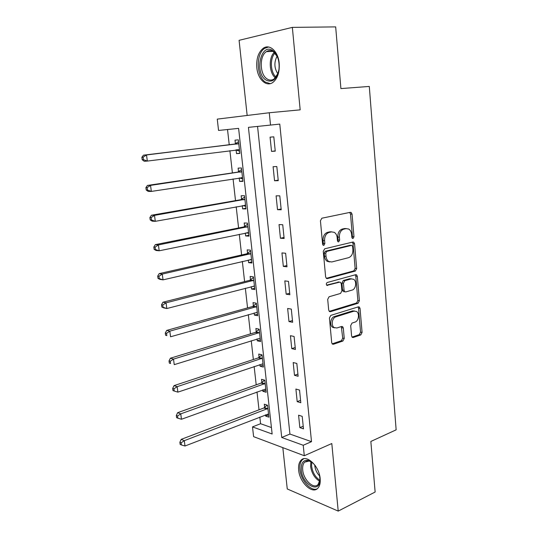 <?xml version="1.0" encoding="UTF-8"?>
<svg xmlns="http://www.w3.org/2000/svg" width="538" height="538" viewBox="0 0 538 538"><rect width="100%" height="100%" fill="white"/><g stroke="black" fill="none" stroke-linecap="round" stroke-linejoin="round"><path stroke-width="0.81" d="M353.036 238.495L353.977 236.76L352.06 214.137L351.132 212.436L350.346 212.308L321.858 218.213L320.433 220.768L322.592 244.111L323.217 245.267L323.863 245.375L324.858 243.579L324.582 240.58C324.508 236.269 326.015 233.553 329.088 232.429L331.489 231.891L334.286 232.349C335.934 233.411 336.902 235.187 337.178 237.668L337.44 240.634L338.059 241.784L338.671 241.885L339.639 240.123L339.377 237.164C339.317 232.914 340.776 230.244 343.769 229.148L346.089 228.63L348.732 229.047C350.373 230.082 351.321 231.844 351.596 234.339L351.845 237.265L352.457 238.408L353.036 238.495M352.067 238.004L352.43 236.673L350.507 214.09L349.666 212.449M322.874 244.931L323.325 243.472L323.049 240.479L324.582 240.58M337.696 241.421L338.099 240.022L337.837 237.07L339.377 237.164M320.171 478.632C319.296 466.076 306.378 453.951 301.038 460.239C299.041 462.371 298.247 465.626 298.651 470.017C299.511 482.263 312.269 494.664 317.837 488.215C319.76 486.13 320.534 482.929 320.171 478.632M279.195 63.289C278.254 51.466 269.646 43.538 263.277 48.252C258.368 52.206 256.216 58.669 256.821 67.64C257.81 79.288 266.337 87.338 272.88 82.415C277.621 78.561 279.726 72.186 279.195 63.289M351.596 335.961L352.289 337.36L353.271 337.494L360.776 334.932L362.081 332.41L360.043 308.415L359.303 306.963L358.389 306.835L330.809 315.382L329.424 317.978L331.704 342.699L332.403 344.091L333.466 344.246L342.894 341.031L344.239 338.449L343.311 328.039L342.592 326.613L341.59 326.472L336.916 327.992L334.165 327.588C330.836 325.577 332.094 317.756 335.9 316.821L354.038 311.139L356.539 311.489C359.821 313.378 358.685 321.152 354.979 322.114L352.02 323.076L350.689 325.625L351.596 335.961M303.224 445.256L304.293 455.726L253.613 436.654L252.497 426.896L272.141 434.005L238.61 128.374L218.556 130.452L217.258 119.12L269.269 112.751L270.527 125.072L248.428 127.358L281.724 437.475L303.224 445.256L311.509 441.671L279.773 124.09L270.527 125.072M269.269 112.751L300.17 109.853L292.349 27.377L335.672 26.9L340.904 88.582L369.297 86.43L396.143 429.835L370.843 441.463L375.134 492.021L338.214 511.1L331.805 443.534L304.293 455.726M355.342 271.044L356.667 268.556L354.569 243.795L353.708 242.174L352.874 242.046L324.676 248.798L323.264 251.36L325.625 276.895L326.445 278.455L327.42 278.61L355.342 271.044L353.802 270.89L355.127 268.401L353.029 243.687L352.316 242.181M357.333 276.357L359.397 300.735L358.079 303.244L330.466 311.69L329.444 311.536L328.691 310.063L327.696 299.35L329.095 296.761L340.541 293.439L341.906 290.89L341.274 283.835L340.473 282.302L339.539 282.161L326.875 285.382C326.021 284.259 326.162 283.297 327.286 282.49L355.652 274.696L356.533 274.824L357.333 276.357L355.793 276.189L357.864 300.513L359.397 300.735M282.82 447.643L287.258 488.955L338.214 511.1M292.349 27.377L239.087 40.323L247.157 115.462M257.561 126.41L289.928 434.065L311.509 441.671M270.076 137.156L271.535 151.386L275.254 151.151L273.802 136.834L270.076 137.156M273.102 166.706L274.541 180.741L278.254 180.667L276.821 166.551L273.102 166.706M276.095 195.845L277.514 209.685L281.213 209.773L279.794 195.852L276.095 195.845M279.04 224.581L280.439 238.24L284.131 238.482L282.732 224.749L279.04 224.581M281.946 252.927L283.324 266.397L287.01 266.794L285.631 253.25L281.946 252.927M284.81 280.89L286.176 294.178L289.847 294.723L288.489 281.367L284.81 280.89M287.642 308.476L288.987 321.589L292.645 322.275L291.307 309.094L287.642 308.476M290.433 335.692L291.757 348.631L295.409 349.458L294.084 336.458L290.433 335.692M293.183 362.551L294.494 375.316L298.133 376.277L296.828 363.446L293.183 362.551M295.9 389.048L297.191 401.651L300.823 402.747L299.538 390.084L295.9 389.048M298.583 415.201L299.854 427.636L303.479 428.86L302.208 416.365L298.583 415.201M227.52 129.523L229.242 144.836M229.894 150.667L232.396 172.913M233.068 178.905L235.509 200.627M236.195 206.774L238.583 227.971M239.289 234.272L241.616 254.965M242.335 261.407L244.608 281.609M245.348 288.193L247.561 307.911M248.314 314.629L250.479 333.876M251.246 340.729L253.358 359.512M254.144 366.492L256.202 384.825M257.003 391.933L259.013 409.821M259.82 417.051L260.574 423.715L271.434 427.549M236.108 149.974L236.512 153.619L239.847 153.411L238.354 139.86L235.019 140.149L235.422 143.807M239.208 177.964L239.592 181.42L242.92 181.353L241.454 167.984L238.119 168.118L238.522 171.736M242.282 205.677L242.638 208.852L245.96 208.932L244.508 195.738L241.179 195.731L241.575 199.295M245.315 233.028L245.637 235.933L248.953 236.148L247.52 223.129L244.198 222.974L244.588 226.498M248.307 260.015L248.603 262.658L251.912 263.015L250.5 250.163L247.184 249.874L247.567 253.344M251.259 286.66L251.528 289.047L254.83 289.531L253.432 276.848L250.123 276.424L250.506 279.854M254.178 312.961L254.413 315.093L257.709 315.712L256.33 303.19L253.035 302.632L253.405 306.021M257.056 338.927L257.265 340.816L260.553 341.563L259.195 329.195L255.9 328.51L256.27 331.852M259.894 364.562L260.083 366.21L263.364 367.077L262.019 354.872L258.731 354.058L259.101 357.36M262.705 389.875L262.86 391.287L266.142 392.276L264.81 380.225L261.529 379.29L261.892 382.552M265.476 414.865L265.604 416.056L268.879 417.165L267.568 405.255L264.293 404.206L264.649 407.427M260.574 423.715L252.497 426.896M289.928 434.065L281.724 437.475M236.512 153.619L239.82 153.189M239.592 181.42L242.873 180.903M242.638 208.852L245.886 208.26M245.637 235.933L248.859 235.254M248.603 262.658L251.791 261.912M251.528 289.047L254.682 288.22M254.413 315.093L257.547 314.199M257.265 340.816L260.365 339.841M260.083 366.21L263.156 365.174M262.86 391.287L265.906 390.185M265.604 416.056L268.63 414.885M271.535 151.386L275.227 150.902M274.541 180.741L278.2 180.149M277.514 209.685L281.132 209M280.439 238.24L284.024 237.453M283.324 266.397L286.875 265.523M286.176 294.178L289.693 293.21M288.987 321.589L292.47 320.534M291.757 348.631L295.207 347.487M294.494 375.316L297.911 374.092M297.191 401.651L300.581 400.339M299.854 427.636L303.21 426.251M346.277 228.589L344.549 228.556L346.089 228.63M337.837 237.07C337.777 232.833 339.236 230.163 342.222 229.074L344.549 228.556M331.744 231.844L329.949 231.811L331.489 231.891M323.049 240.479C322.975 236.175 324.481 233.465 327.555 232.349L329.949 231.811M326.277 278.328L353.802 270.89M352.646 246.633L352.04 245.503L351.449 245.415L326.727 251.414L325.739 253.203L326.028 256.35C326.304 258.724 327.212 260.439 328.765 261.488L331.771 261.972L348.604 257.675C351.529 256.518 352.962 253.855 352.901 249.693L352.646 246.633M350.379 245.335L351.449 245.415M329.707 261.919L327.238 261.34C325.685 260.298 324.77 258.59 324.501 256.216L324.212 253.075L325.194 251.286L349.908 245.308M329.229 311.361L356.546 303.015L357.864 300.513M338.886 282.08L326.613 285.133M352.141 290.069C355.961 289.215 357.03 281.159 353.574 279.276L351.18 278.919L344.797 280.695L343.439 283.23L344.064 290.264L344.845 291.778L345.786 291.919L352.141 290.069M351.543 278.845L349.646 278.745L351.18 278.919M344.286 291.704L343.311 291.576L342.531 290.063L341.912 283.042L343.264 280.513L349.646 278.745M355.793 276.189L355.201 274.817M354.596 311.018L352.504 310.897L354.038 311.139M334.636 327.864L332.652 327.312C329.323 325.302 330.581 317.494 334.38 316.559L352.504 310.897M332.154 343.863L341.381 340.722L342.726 338.153L341.321 326.559M352.02 337.111L359.25 334.649L360.554 332.134L358.516 308.187L358.026 306.942M235.92 149.907L239.612 151.245M238.563 141.716L234.568 144.191L143.424 155.179L146.518 154.957L147.325 161.077L239.444 149.746M238.758 143.545L146.518 154.957L143.088 157.197L141.857 157.278L142.18 159.719L143.417 159.645L143.088 157.197M143.417 159.645L147.325 161.077L144.231 161.266L142.18 159.719M141.857 157.278L143.424 155.179M239.497 177.923L242.665 178.986M241.629 169.578L237.668 172.14L147.446 185.428L150.539 185.381L151.339 191.414L242.524 177.735M241.851 171.615L150.539 185.381L147.136 187.607L145.906 187.621L146.222 190.028L147.459 190.022L147.136 187.607M147.459 190.022L151.339 191.414L148.239 191.427L146.222 190.028M145.906 187.621L147.446 185.428M243.021 205.543L245.678 206.363M244.655 197.076L240.735 199.719L151.407 215.247L154.507 215.375L155.294 221.32L245.563 205.361M244.898 199.322L154.507 215.375L151.131 217.587L149.894 217.534L150.21 219.907L151.447 219.968L151.131 217.587M151.447 219.968L155.294 221.32L152.193 221.165L150.21 219.907M149.894 217.534L151.407 215.247M246.505 232.779L248.65 233.384M247.641 224.225L243.754 226.935L155.314 244.649L158.414 244.938L159.187 250.795L248.569 232.631M247.91 226.666L158.414 244.938L155.065 247.144L153.828 247.023L154.137 249.363L155.374 249.491L155.065 247.144M155.374 249.491L159.187 250.795L156.094 250.479L154.137 249.363M153.828 247.023L155.314 244.649M249.935 259.639L251.589 260.062M250.587 251.017L246.74 253.801L159.167 273.634L162.268 274.084L163.034 279.861L251.528 259.538M250.883 253.654L162.268 274.084L158.939 276.283L157.701 276.095L158.011 278.402L159.248 278.597L158.939 276.283M159.248 278.597L163.034 279.861L159.934 279.383L158.011 278.402M157.701 276.095L159.167 273.634M265.812 79.947C254.131 72.65 260.937 42.206 272.726 50.612L273.822 51.466C278.018 55.824 279.72 61.877 278.94 69.637C276.599 79.685 272.221 83.121 265.812 79.947M277.386 56.739L273.351 51.688C270.997 50.195 268.697 50.175 266.438 51.628C259.235 55.905 259.652 74.298 266.935 78.83C269.356 80.458 271.751 80.498 274.118 78.945L278.106 73.269M277.877 73.874C274.192 68.165 273.929 62.253 277.104 56.154M268.563 46.994L264.723 48.319C255.779 53.632 256.303 76.423 265.315 82.072L270.258 83.646M319.444 474.691L319.989 479.688C319.895 494.355 302.255 484.778 301.28 470.024C300.944 462.936 303.298 459.721 308.328 460.387C310.89 461.106 313.318 463.023 315.591 466.15M312.201 462.465L309.256 461.026L304.636 462.135C303.035 463.837 302.396 466.439 302.712 469.943C303.398 479.761 313.641 489.641 318.086 484.496L319.989 479.741M319.727 476.063C316.969 473.305 315.335 469.93 314.811 465.935L314.757 465.047M303.728 458.759L302.322 459.782C300.332 461.9 299.538 465.135 299.935 469.486C300.749 480.205 310.977 491.846 317.198 488.786M253.317 286.129L254.487 286.398M253.499 277.467L249.686 280.325L162.967 302.215L166.067 302.82L166.82 308.523L254.454 286.102M253.815 280.298L166.067 302.82L162.765 305.012L161.528 304.764L161.83 307.037L163.068 307.292L162.765 305.012M163.068 307.292L166.82 308.523L163.72 307.884L161.83 307.037M161.528 304.764L162.967 302.215M256.693 312.262L257.346 312.396M256.377 303.58L252.598 306.505L166.719 330.406L169.813 331.159L170.559 336.781L257.339 312.329M256.707 306.593L169.813 331.159L166.538 333.338L165.3 333.029L165.596 335.275L166.834 335.591L166.538 333.338M166.834 335.591L165.596 335.275M165.3 333.029L166.719 330.406M259.215 329.357L255.469 332.356L170.411 358.2L173.505 359.108L174.238 364.65L260.19 338.214M259.565 332.558L173.505 359.108L170.25 361.274L169.019 360.911L169.315 363.123L170.546 363.493L170.25 361.274M170.546 363.493L169.315 363.123M169.019 360.911L170.411 358.2M261.972 354.858L258.301 357.884L174.056 385.625L177.15 386.674L177.876 392.141L263.001 363.775M262.389 358.187L177.15 386.674L173.922 388.833L172.685 388.409L172.974 390.588L174.211 391.018L173.922 388.833M177.876 392.141L174.211 391.018M172.685 388.409L174.056 385.625M264.568 380.151L261.105 383.09L177.654 412.673L180.748 413.863L181.461 419.257L265.779 389.014M265.173 383.5L180.748 413.863L177.54 416.009L176.303 415.531L176.592 417.683L177.822 418.167L177.54 416.009M181.461 419.257L177.822 418.167M176.303 415.531L177.654 412.673M267.151 405.121L263.869 407.979L181.205 439.358L184.292 440.683L184.998 446.002L268.523 413.944M267.924 408.49L184.292 440.683L181.104 442.821L179.874 442.283L180.156 444.408L181.387 444.953L181.104 442.821M184.998 446.002L181.387 444.953M179.874 442.283L181.205 439.358M352.43 236.673L353.977 236.76M323.325 243.472L324.858 243.579M338.099 240.022L339.639 240.123M342.222 229.074L343.769 229.148M327.555 232.349L329.088 232.429M350.507 214.09L352.06 214.137M326.526 278.502L327.42 278.61M353.029 243.687L354.569 243.795M355.127 268.401L356.667 268.556M325.194 251.286L326.727 251.414M324.212 253.075L325.739 253.203M324.501 256.216L326.028 256.35M356.546 303.015L358.079 303.244M329.424 311.522L330.466 311.69M338.005 281.973L339.539 282.161M326.916 285.402L327.561 285.49M343.264 280.513L344.797 280.695M341.912 283.042L343.439 283.23M342.531 290.063L344.064 290.264M334.38 316.559L335.9 316.821M341.791 327.763L343.311 328.039M342.726 338.153L344.239 338.449M341.381 340.722L342.894 341.031M332.289 343.997L333.466 344.246M358.516 308.187L360.043 308.415M360.554 332.134L362.081 332.41M359.25 334.649L360.776 334.932M352.188 337.286L353.271 337.494M235.214 143.949L238.549 143.686M234.568 144.191L237.904 143.928M236.276 149.86L239.208 149.658M238.307 171.878L241.643 171.763M237.668 172.14L240.997 172.025M241.011 177.688L242.288 177.661M241.367 199.443L244.689 199.477M240.735 199.719L244.057 199.746M244.514 205.274L245.335 205.294M244.386 226.653L247.702 226.821M243.754 226.935L247.076 227.11M247.742 232.524L248.334 232.564M247.366 253.506L250.674 253.815M246.74 253.801L250.056 254.118M250.896 259.437L251.3 259.477M275.389 77.849C269.148 73.148 268.408 57.788 274.259 52.381M274.979 53.08C269.726 58.434 270.392 72.374 276.041 77.095M319.727 481.302C314.73 478.262 311.684 473.279 310.587 466.345L310.877 461.658M311.751 462.162L311.61 466.116C312.578 472.472 315.349 477.193 319.922 480.286M250.304 280.016L253.613 280.459M249.686 280.325L252.994 280.769M253.203 306.183L256.505 306.761M252.598 306.505L255.893 307.084M256.075 332.02L259.363 332.726M255.469 332.356L258.758 333.062M258.899 357.535L262.188 358.362M258.301 357.884L261.589 358.712M261.697 382.726L264.978 383.675M261.105 383.09L264.38 384.038M264.454 407.602L267.729 408.672M263.869 407.979L267.137 409.048M349.888 212.402L351.132 212.436M352.625 242.107L353.708 242.174M327.238 261.34L328.765 261.488M343.311 291.576L344.845 291.778M355.564 274.716L356.533 274.824M332.652 327.312L334.165 327.588M341.677 326.445L342.592 326.613M358.409 306.828L359.303 306.963M272.894 51.406L266.438 51.628M274.367 52.482L273.822 51.466M307.507 460.844L304.636 462.135M309.256 461.026L308.328 460.387"/></g></svg>
